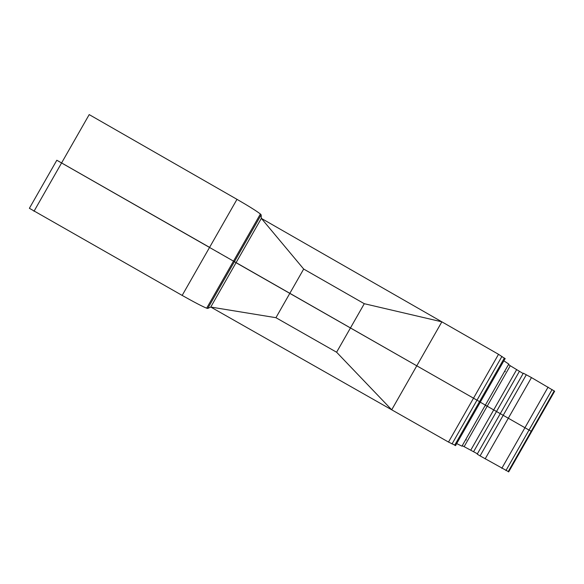 <?xml version="1.0" encoding="UTF-8"?>
<svg xmlns="http://www.w3.org/2000/svg" width="584" height="584" viewBox="0 0 584 584"><rect width="100%" height="100%" fill="white"/><g stroke="black" fill="none" stroke-linecap="round" stroke-linejoin="round"><path stroke-width="0.88" d="M56.823 160.242L29.383 208.298L182.164 295.416C194.195 302.191 202.356 306.447 206.656 308.184L260.391 214.007C256.734 211.138 248.937 206.247 236.987 199.341L89.199 114.603L61.597 162.943L56.823 160.242L416.786 365.81L441.862 321.828L364.292 303.702L350.451 327.967L473.536 398.193M441.862 321.828L498.517 354.305L505.175 358.758M364.292 303.702L336.603 352.225L391.703 409.807L416.786 365.81L479.639 401.683M456.688 443.577L461.966 446.161L485.37 405.114L480.274 402.186L483.216 403.873M503.861 360.803L508.759 364.066L508.985 364.708M523.133 373.541L509.087 365.022M486.019 405.515L524.979 427.736M528.914 429.985L531.666 431.561L554.654 391.222L531.476 377.585L523.337 373.183L500.276 413.647L503.204 415.319L480.084 455.892L508.73 471.806M508.219 418.173L531.287 431.35M485.895 405.719L485.238 405.34M485.187 405.435L485.844 405.807L485.187 405.435M504.649 371.278L505.306 371.658M218.029 252.2L219.146 252.836M226.709 257.164L227.118 257.398M260.391 214.007L261.136 214.832L261.347 218.372L236.053 262.705L289.803 293.372L303.68 269.041L261.347 218.372M261.362 218.387L441.84 321.82M303.68 269.041L364.277 303.702L303.68 269.049M206.656 308.184L207.729 308.432L210.758 307.045L275.925 317.696L336.596 352.218L275.933 317.696L289.803 293.372L350.451 327.967L336.596 352.218L391.689 409.793L210.773 307.045M391.711 409.8L448.505 442.059L455.702 445.563M465.718 439.591L466.375 439.964M486.012 405.515L500.269 413.669L477.208 454.126L480.084 455.892M462.929 446.015L477.391 453.797M461.966 446.161L462.616 446.066M33.989 211.291L61.597 162.943L209.583 247.375L182.164 295.416M233.527 261.092L236.053 262.705L210.758 307.045M501.955 356.379L476.997 400.171L480.333 402.084L505.16 358.525M508.759 364.066L485.37 405.114L485.8 405.384M531.666 431.561L508.671 471.909M498.517 354.305L448.505 442.059M504.394 357.985L454.651 445.256M510.219 365.803L464.171 446.592M516.497 369.92L470.894 449.943M526.323 374.753L503.204 415.319M531.476 377.585L485.151 458.878M548.091 387.104L501.802 468.331M552.114 389.528L505.934 470.573M554.201 390.9L508.168 471.675M236.987 199.341L209.583 247.375M261.136 214.832L207.729 308.432M519.293 371.526L473.697 451.534M476.997 400.171L452.031 443.964M455.505 445.65L480.333 402.084"/></g></svg>

